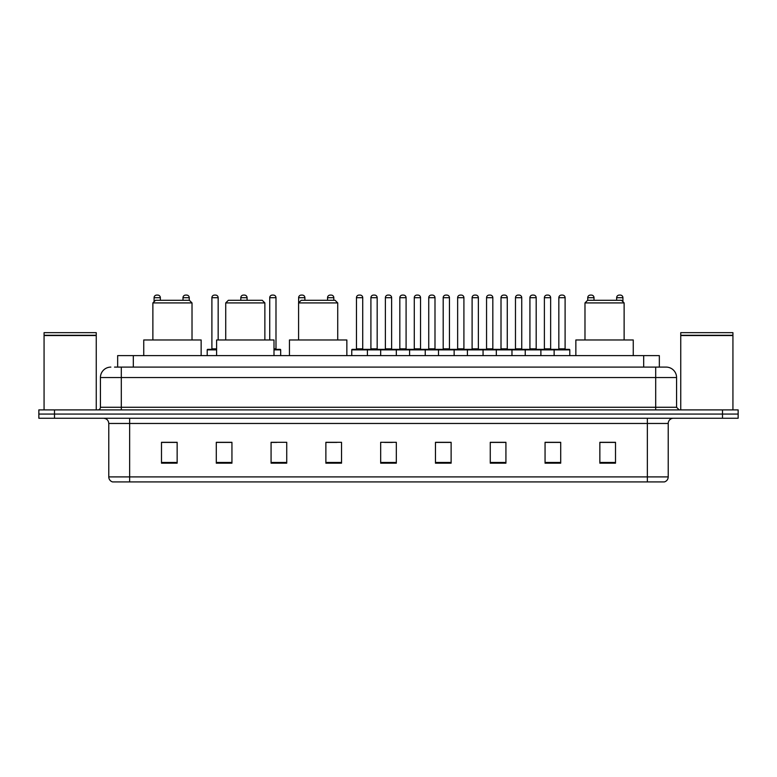 <?xml version="1.0" encoding="UTF-8"?>
<svg xmlns="http://www.w3.org/2000/svg" width="777" height="777" viewBox="0 0 777 777"><rect width="100%" height="100%" fill="white"/><g stroke="black" fill="none" stroke-linecap="round" stroke-linejoin="round"><path stroke-width="1.17" d="M117.657 367.103L117.657 355.623L659.343 355.623L659.343 367.103M114.763 367.103L662.48 367.103M114.52 367.103L121.309 367.103L121.309 377.544L100.427 377.544L100.427 407.284A2.613 2.613 0 0 1 97.824 409.897M110.868 367.103A10.441 10.441 0 0 0 100.427 377.544M676.573 377.544L655.691 377.544L655.691 367.103L666.132 367.103A10.441 10.441 0 0 1 676.573 377.544L676.573 407.284L679.176 409.897M54.507 409.897L38.85 409.897L38.85 414.073L54.507 414.073L38.85 414.073L38.85 418.249L54.507 418.249L54.507 414.073L722.493 414.073L54.507 414.073L54.507 409.897L722.493 409.897L722.493 414.073L738.15 414.073L722.493 414.073L722.493 418.249L54.507 418.249M738.15 409.897L738.15 414.073L738.15 409.897L722.493 409.897M664.199 481.915L647.348 481.915L647.348 476.903L668.22 476.903L668.22 423.465A5.216 5.216 0 0 1 673.436 418.249M664.044 481.915L112.539 481.915A5.216 5.216 0 0 1 108.78 476.903L108.78 423.465C108.469 420.299 106.731 418.56 103.564 418.249M615.51 463.179L615.51 442.307L599.854 442.307L599.854 463.179L615.51 463.179M560.712 463.179L560.712 442.307L545.056 442.307L545.056 463.179L560.712 463.179M505.924 463.179L505.924 442.307L490.268 442.307L490.268 463.179L505.924 463.179M451.126 463.179L451.126 442.307L435.47 442.307L435.47 463.179L451.126 463.179M177.146 463.179L177.146 442.307L161.49 442.307L161.49 463.179L177.146 463.179M231.944 463.179L231.944 442.307L216.288 442.307L216.288 463.179L231.944 463.179M286.732 463.179L286.732 442.307L271.076 442.307L271.076 463.179L286.732 463.179M341.53 463.179L341.53 442.307L325.874 442.307L325.874 463.179L341.53 463.179M396.328 463.179L396.328 442.307L380.672 442.307L380.672 463.179L396.328 463.179M738.15 418.249L738.15 414.073L738.15 418.249L722.493 418.249M500.233 442.414L493.599 442.414M558.051 442.414L551.427 442.414M325.874 442.414L336.936 442.414M271.076 442.414L276.767 442.414M226.515 442.414L218.949 442.414M435.47 442.414L450.233 442.414M442.404 442.414L435.78 442.414M384.586 442.414L392.414 442.414M231.944 442.414L216.288 442.414M177.146 442.414L161.49 442.414M505.924 442.414L490.268 442.414M560.712 442.414L545.056 442.414M615.51 442.414L599.854 442.414M44.066 335.528L96.251 335.528L44.066 335.528L44.066 409.897M96.251 335.528L96.251 409.897M95.998 335.266L44.328 335.266M96.251 335.013L96.251 332.663L44.066 332.663L44.066 335.013M152.875 302.913L192.016 302.913L189.403 300.301L155.487 300.301L152.875 302.913L152.875 339.967M192.016 302.913L192.016 339.967M201.146 355.623L201.146 339.967L143.745 339.967L143.745 355.623M225.728 302.913L264.87 302.913L262.257 300.301L228.341 300.301L225.728 302.913L225.728 339.967M264.87 302.913L264.87 339.967M273.999 355.623L273.999 339.967L216.598 339.967L216.598 355.623M298.582 302.913L337.723 302.913L335.11 300.301L301.194 300.301L298.582 302.913L298.582 339.967M337.723 302.913L337.723 339.967M346.853 355.623L346.853 339.967L289.452 339.967L289.452 355.623M584.984 302.913L624.125 302.913L621.513 300.301L587.597 300.301L584.984 302.913L584.984 339.967M624.125 302.913L624.125 339.967M633.255 355.623L633.255 339.967L575.854 339.967L575.854 355.623M680.749 335.528L732.934 335.528L680.749 335.528L680.749 409.897M732.934 335.528L732.934 409.897M732.672 335.266L681.002 335.266M732.934 335.013L732.934 332.663L680.749 332.663L680.749 335.013M554.137 355.623L554.137 349.883A0.524 0.524 0 0 1 554.661 349.359L569.279 349.359A0.524 0.524 0 0 1 569.794 349.883L351.758 349.883A0.524 0.524 0 0 1 352.282 349.359L366.899 349.359A0.524 0.524 0 0 1 367.414 349.883L367.414 355.623M362.723 348.834A0.524 0.524 0 0 0 363.238 349.359A0.524 0.524 0 0 1 362.723 348.834L362.723 297.698A2.613 2.613 0 0 0 360.11 295.085L359.071 295.085L360.11 295.085A2.613 2.613 0 0 1 362.723 297.698L356.458 297.698A2.613 2.613 0 0 1 359.071 295.085A2.613 2.613 0 0 0 356.458 297.698L356.458 348.834A0.524 0.524 0 0 1 355.934 349.359A0.524 0.524 0 0 0 356.458 348.834L362.723 348.834M366.899 349.359L352.282 349.359A0.524 0.524 0 0 0 351.758 349.883L351.758 355.623M380.672 355.623L380.672 349.883A0.524 0.524 0 0 1 381.196 349.359L395.804 349.359A0.524 0.524 0 0 1 396.328 349.883L396.328 355.623M391.627 348.834A0.524 0.524 0 0 0 392.152 349.359A0.524 0.524 0 0 1 391.627 348.834L391.627 297.698A2.613 2.613 0 0 0 389.024 295.085L387.976 295.085L389.024 295.085A2.613 2.613 0 0 1 391.627 297.698L385.373 297.698A2.613 2.613 0 0 1 387.976 295.085A2.613 2.613 0 0 0 385.373 297.698L385.373 348.834A0.524 0.524 0 0 1 384.848 349.359A0.524 0.524 0 0 0 385.373 348.834L391.627 348.834M409.586 355.623L409.586 349.883A0.524 0.524 0 0 1 410.101 349.359L424.718 349.359A0.524 0.524 0 0 1 425.242 349.883L425.242 355.623M421.066 349.359A0.524 0.524 0 0 1 420.542 348.834L414.277 348.834L414.277 297.698A2.613 2.613 0 0 1 416.89 295.085L417.929 295.085A2.613 2.613 0 0 1 420.542 297.698L414.277 297.698A2.613 2.613 0 0 1 416.89 295.085L417.929 295.085A2.613 2.613 0 0 1 420.542 297.698L420.542 348.834A0.524 0.524 0 0 0 421.066 349.359L413.762 349.359A0.524 0.524 0 0 0 414.277 348.834A0.524 0.524 0 0 1 413.762 349.359M438.49 355.623L438.49 349.883A0.524 0.524 0 0 1 439.015 349.359L453.632 349.359A0.524 0.524 0 0 1 454.147 349.883L454.147 355.623M449.98 349.359A0.524 0.524 0 0 1 449.456 348.834L443.191 348.834L443.191 297.698A2.613 2.613 0 0 1 445.804 295.085L446.843 295.085A2.613 2.613 0 0 1 449.456 297.698L443.191 297.698A2.613 2.613 0 0 1 445.804 295.085L446.843 295.085A2.613 2.613 0 0 1 449.456 297.698L449.456 348.834A0.524 0.524 0 0 0 449.98 349.359L442.667 349.359A0.524 0.524 0 0 0 443.191 348.834A0.524 0.524 0 0 1 442.667 349.359M467.404 355.623L467.404 349.883A0.524 0.524 0 0 1 467.929 349.359L482.536 349.359A0.524 0.524 0 0 1 483.061 349.883L483.061 355.623M478.885 349.359A0.524 0.524 0 0 1 478.37 348.834L472.105 348.834L472.105 297.698A2.613 2.613 0 0 1 474.708 295.085L475.757 295.085A2.613 2.613 0 0 1 478.37 297.698L472.105 297.698A2.613 2.613 0 0 1 474.708 295.085L475.757 295.085A2.613 2.613 0 0 1 478.37 297.698L478.37 348.834A0.524 0.524 0 0 0 478.885 349.359L471.581 349.359A0.524 0.524 0 0 0 472.105 348.834A0.524 0.524 0 0 1 471.581 349.359M496.318 355.623L496.318 349.883A0.524 0.524 0 0 1 496.843 349.359L511.451 349.359A0.524 0.524 0 0 1 511.975 349.883L511.975 355.623M507.799 349.359A0.524 0.524 0 0 1 507.274 348.834L501.01 348.834L501.01 297.698A2.613 2.613 0 0 1 503.622 295.085L504.671 295.085A2.613 2.613 0 0 1 507.274 297.698L501.01 297.698A2.613 2.613 0 0 1 503.622 295.085L504.671 295.085A2.613 2.613 0 0 1 507.274 297.698L507.274 348.834A0.524 0.524 0 0 0 507.799 349.359L500.495 349.359A0.524 0.524 0 0 0 501.01 348.834A0.524 0.524 0 0 1 500.495 349.359M525.233 355.623L525.233 349.883A0.524 0.524 0 0 1 525.747 349.359L540.365 349.359A0.524 0.524 0 0 1 540.889 349.883L540.889 355.623M536.713 349.359A0.524 0.524 0 0 1 536.188 348.834L529.924 348.834L529.924 297.698A2.613 2.613 0 0 1 532.536 295.085L533.576 295.085A2.613 2.613 0 0 1 536.188 297.698L529.924 297.698A2.613 2.613 0 0 1 532.536 295.085L533.576 295.085A2.613 2.613 0 0 1 536.188 297.698L536.188 348.834A0.524 0.524 0 0 0 536.713 349.359L529.399 349.359A0.524 0.524 0 0 0 529.924 348.834A0.524 0.524 0 0 1 529.399 349.359M565.617 349.359A0.524 0.524 0 0 1 565.102 348.834L558.838 348.834L558.838 297.698A2.613 2.613 0 0 1 561.45 295.085L562.49 295.085A2.613 2.613 0 0 1 565.102 297.698L558.838 297.698A2.613 2.613 0 0 1 561.45 295.085L562.49 295.085A2.613 2.613 0 0 1 565.102 297.698L565.102 348.834A0.524 0.524 0 0 0 565.617 349.359L558.313 349.359A0.524 0.524 0 0 0 558.838 348.834A0.524 0.524 0 0 1 558.313 349.359M554.661 349.359L569.279 349.359A0.524 0.524 0 0 1 569.794 349.883L569.794 355.623M381.352 349.359L366.734 349.359M370.911 297.698A2.613 2.613 0 0 1 373.523 295.085L374.563 295.085A2.613 2.613 0 0 1 377.175 297.698L370.911 297.698L370.911 348.834A0.524 0.524 0 0 1 370.396 349.359M377.175 297.698L377.175 348.834A0.524 0.524 0 0 0 377.7 349.359M410.266 349.359L395.648 349.359M399.825 297.698A2.613 2.613 0 0 1 402.437 295.085L403.477 295.085A2.613 2.613 0 0 1 406.089 297.698L399.825 297.698L399.825 348.834A0.524 0.524 0 0 1 399.3 349.359M406.089 297.698L406.089 348.834A0.524 0.524 0 0 0 406.604 349.359M439.17 349.359L424.563 349.359M428.739 297.698A2.613 2.613 0 0 1 431.342 295.085L432.391 295.085A2.613 2.613 0 0 1 434.994 297.698L428.739 297.698L428.739 348.834A0.524 0.524 0 0 1 428.214 349.359M434.994 297.698L434.994 348.834A0.524 0.524 0 0 0 435.518 349.359M468.084 349.359L453.477 349.359M457.643 297.698A2.613 2.613 0 0 1 460.256 295.085L461.305 295.085A2.613 2.613 0 0 1 463.908 297.698L457.643 297.698L457.643 348.834A0.524 0.524 0 0 1 457.129 349.359M463.908 297.698L463.908 348.834A0.524 0.524 0 0 0 464.432 349.359M496.998 349.359L482.381 349.359M486.557 297.698A2.613 2.613 0 0 1 489.17 295.085L490.209 295.085A2.613 2.613 0 0 1 492.822 297.698L486.557 297.698L486.557 348.834A0.524 0.524 0 0 1 486.033 349.359M492.822 297.698L492.822 348.834A0.524 0.524 0 0 0 493.346 349.359M525.903 349.359L511.295 349.359M515.472 297.698A2.613 2.613 0 0 1 518.074 295.085L519.123 295.085A2.613 2.613 0 0 1 521.736 297.698L515.472 297.698L515.472 348.834A0.524 0.524 0 0 1 514.947 349.359M521.736 297.698L521.736 348.834A0.524 0.524 0 0 0 522.251 349.359M554.817 349.359L540.209 349.359M544.386 297.698A2.613 2.613 0 0 1 546.989 295.085L548.038 295.085A2.613 2.613 0 0 1 550.64 297.698L544.386 297.698L544.386 348.834A0.524 0.524 0 0 1 543.861 349.359M550.64 297.698L550.64 348.834A0.524 0.524 0 0 0 551.165 349.359M160.344 300.301L160.344 297.698A2.613 2.613 0 0 0 157.731 295.085L156.692 295.085A2.613 2.613 0 0 0 154.079 297.698L154.079 301.709M189.248 300.301L189.248 297.698A2.613 2.613 0 0 0 186.645 295.085L185.596 295.085A2.613 2.613 0 0 0 182.993 297.698L182.993 300.301M216.598 349.883L207.206 349.883A0.524 0.524 0 0 1 207.721 349.359L216.598 349.359M211.898 297.698A2.613 2.613 0 0 1 214.51 295.085L215.55 295.085A2.613 2.613 0 0 1 218.162 297.698L211.898 297.698L211.898 348.834A0.524 0.524 0 0 1 211.383 349.359M218.162 297.698L218.162 339.967M207.206 349.883L207.206 355.623M247.076 300.301L247.076 297.698A2.613 2.613 0 0 0 244.464 295.085L243.424 295.085A2.613 2.613 0 0 0 240.812 297.698L240.812 300.301M280.682 355.623L280.682 349.883A0.524 0.524 0 0 0 280.157 349.359L273.999 349.359M275.99 297.698L269.726 297.698A2.613 2.613 0 0 1 272.329 295.085L273.378 295.085A2.613 2.613 0 0 1 275.99 297.698L275.99 348.834A0.524 0.524 0 0 0 276.505 349.359M269.726 297.698L269.726 339.967M304.895 300.301L304.895 297.698A2.613 2.613 0 0 0 302.292 295.085L301.243 295.085A2.613 2.613 0 0 0 298.63 297.698L298.63 302.865M333.809 300.301L333.809 297.698A2.613 2.613 0 0 0 331.196 295.085L330.157 295.085A2.613 2.613 0 0 0 327.544 297.698L327.544 300.301M381.196 349.359L395.804 349.359M410.101 349.359L424.718 349.359M439.015 349.359L453.632 349.359M467.929 349.359L482.536 349.359M496.843 349.359L511.451 349.359M525.747 349.359L540.365 349.359M594.007 300.301L594.007 297.698A2.613 2.613 0 0 0 591.404 295.085L590.355 295.085A2.613 2.613 0 0 0 587.752 297.698L587.752 300.301M622.921 301.709L622.921 297.698A2.613 2.613 0 0 0 620.308 295.085L619.269 295.085A2.613 2.613 0 0 0 616.656 297.698L616.656 300.301M133.314 367.103L133.314 355.623M643.686 367.103L643.686 355.623M121.309 409.897L121.309 407.284L676.573 407.284M100.427 407.284L121.309 407.284L121.309 377.544L655.691 377.544L655.691 409.897M647.348 418.249L647.348 423.465L108.78 423.465M668.22 423.465L647.348 423.465L647.348 476.903L129.652 476.903L129.652 481.915M108.78 476.903L129.652 476.903L129.652 418.249M396.328 462.451L380.672 462.451M341.53 462.451L325.874 462.451M286.732 462.451L271.076 462.451M231.944 462.451L216.288 462.451M177.146 462.451L161.49 462.451M451.126 462.451L435.47 462.451M505.924 462.451L490.268 462.451M560.712 462.451L545.056 462.451M615.51 462.451L599.854 462.451M370.911 348.834L377.175 348.834M399.825 348.834L406.089 348.834M428.739 348.834L434.994 348.834M457.643 348.834L463.908 348.834M486.557 348.834L492.822 348.834M515.472 348.834L521.736 348.834M544.386 348.834L550.64 348.834M160.344 297.698L154.079 297.698M189.248 297.698L182.993 297.698M211.898 348.834L216.598 348.834M247.076 297.698L240.812 297.698M280.682 349.883L273.999 349.883M273.999 348.834L275.99 348.834M304.895 297.698L298.63 297.698M333.809 297.698L327.544 297.698M594.007 297.698L587.752 297.698M622.921 297.698L616.656 297.698M664.461 481.915C666.821 481.08 668.074 479.409 668.22 476.903"/></g></svg>
